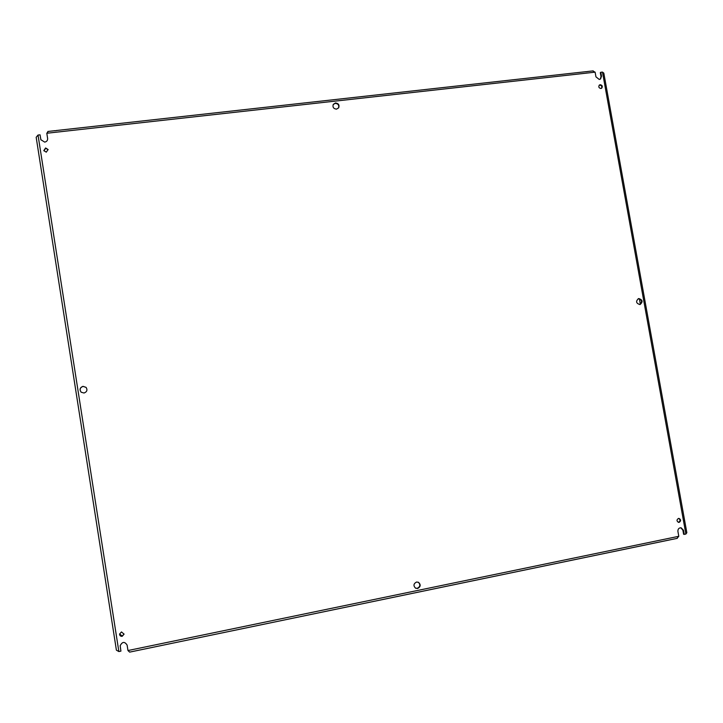 <?xml version="1.0" encoding="UTF-8"?>
<svg xmlns="http://www.w3.org/2000/svg" width="723" height="723" viewBox="0 0 723 723"><rect width="100%" height="100%" fill="white"/><g stroke="black" fill="none" stroke-linecap="round" stroke-linejoin="round"><path stroke-width="1.08" d="M40.054 134.821L40.85 139.693L44.699 142.115C46.751 141.681 47.718 140.461 47.619 138.454L46.805 133.249L595.11 72.164L595.951 76.846L599.277 79.467L600.551 78.952L601.527 76.213L600.813 72.273L602.458 72.083L685.883 534.035L684.238 534.378L683.497 530.275L681.102 527.781C678.897 527.808 677.831 529.028 677.912 531.432L678.789 536.294L127.971 650.537L127.112 645.106C124.645 641.346 122.323 641.563 120.163 645.747L120.913 651.125L118.861 651.55L38.021 135.047L40.054 134.821L40.913 139.882M600.903 88.495L601.708 88.179C602.837 86.38 602.34 85.224 600.217 84.718L599.412 85.043C598.292 86.841 598.789 87.998 600.903 88.495M601.428 88.351C602.232 86.561 601.653 85.477 599.71 85.115L599.168 85.269M46.272 152.164L48.089 149.534L45.612 147.962L43.805 150.619L46.272 152.164M48.134 149.715L45.721 148.314L43.868 150.8M679.168 522.358C681.12 520.985 681.075 519.674 679.042 518.427L678.463 518.436C676.52 519.801 676.556 521.111 678.581 522.368L679.168 522.358M678.273 522.295L678.563 522.259C680.415 521.093 680.47 519.81 678.734 518.409M122.169 636.312L124.067 634.143L121.482 631.938L119.584 634.062C119.675 635.671 120.542 636.421 122.169 636.312M119.593 633.935L122.187 636.068L124.076 634.026M639.882 304.546L640.144 304.491C643.081 301.798 642.63 299.819 638.798 298.554L638.499 298.626C635.598 301.328 636.059 303.308 639.882 304.546M639.855 304.546C642.476 301.744 641.934 299.801 638.237 298.716L638.219 298.716M84.031 393.014C86.986 391.884 87.673 389.995 86.073 387.365L82.982 386.335C79.882 387.591 79.277 389.552 81.157 392.209L84.031 393.014M86.109 387.392L83.046 386.398C79.964 387.636 79.349 389.58 81.193 392.237M417.623 588.486C420.687 586.787 420.976 584.726 418.5 582.304L416.529 582.042C413.484 583.705 413.176 585.757 415.598 588.197L417.623 588.486M415.436 588.106L417.288 588.314C420.28 586.715 420.623 584.681 418.328 582.223M336.52 109.146L338.698 107.781C339.566 104.952 338.491 103.344 335.472 102.955L333.276 104.365C332.444 107.185 333.529 108.775 336.52 109.146M338.572 107.971C339.25 105.206 338.138 103.669 335.246 103.344L333.167 104.564M595.11 72.164L592.761 70.999M48.152 131.514L46.805 133.249M587.419 71.586L585.982 71.749M56.466 130.592L54.704 130.791M38.021 135.047L36.177 137.316L116.403 650.167L118.861 651.55M120.913 651.125L120.172 645.621M127.971 650.537L129.661 652.119L671.631 539.494M676.981 538.382L678.789 536.294M684.238 534.378L683.615 534.27L682.883 530.176L680.786 527.754M685.883 534.035L686.832 532.706L684.591 520.28L603.813 73.113L602.458 72.083M684.464 520.732L684.591 520.28M605.991 86.317L606.064 85.549M600.813 72.273L600.298 72.671L601.012 76.62L600.28 79.132M639.367 298.78L640.361 304.284M683.497 530.275L682.883 530.176M601.527 76.213L601.012 76.62M47.817 131.478L54.903 130.682M56.204 130.538L586.38 71.631M587.438 71.514L593.221 70.872M116.403 650.167L114.388 637.288M114.126 635.58L38.355 151.243M38.102 149.607L36.168 137.243M677.297 538.346L671.676 539.512M670.438 539.765L138.093 650.366M136.584 650.682L129.661 652.119"/></g></svg>
